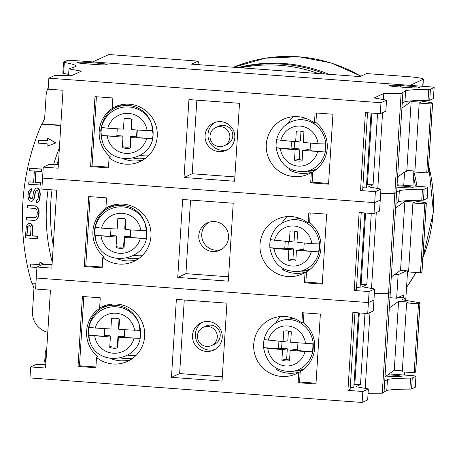 <?xml version="1.0" encoding="UTF-8"?>
<svg xmlns="http://www.w3.org/2000/svg" width="457" height="457" viewBox="0 0 457 457"><rect width="100%" height="100%" fill="white"/><g stroke="black" fill="none" stroke-linecap="round" stroke-linejoin="round"><path stroke-width="0.69" d="M423.393 79.107A20.079 1.542 3.6 0 1 423.182 79.312L410.038 85.362L92.777 61.924L108.835 54.526L198.064 61.118L191.494 64.146L360.042 76.599L366.611 73.571L406.273 76.502A20.079 1.542 3.6 0 1 423.393 79.107L422.942 86.316M199.315 64.723L198.064 61.118M406.644 270.784L398.127 274.708L394.791 274.463M398.127 274.708L396.653 298.187L403.514 295.028L403.337 297.798M389.975 297.696L396.653 298.187M392.015 371.861L391.872 374.123M409.049 101.077L408.969 102.351M403.754 185.279L404.571 172.289L404.251 172.266M68.584 75.325A20.079 19.822 -114.7 0 0 66.019 75.594M407.587 270.852L405.725 300.392M413.871 170.935L412.928 185.959M404.571 172.289L408.392 170.53M32.344 283.077A234.744 231.716 -114.7 0 0 33.955 288.401L32.51 311.383A20.079 19.822 -114.7 0 0 47.796 332.308M60.821 125.258L42.244 123.887L41.661 124.155A234.744 231.716 -114.7 0 0 31.664 283.026L35.937 283.34M48.242 87.693A20.079 19.822 -114.7 0 0 46.088 95.564L44.643 118.54A234.744 231.716 -114.7 0 0 42.244 123.887M60.804 125.572L41.661 124.155M58.639 159.933A180.738 178.407 -114.7 0 0 58.108 161.664M52.041 189.844A180.738 178.407 -114.7 0 0 53.252 245.575M52.212 262.078A180.738 178.407 65.3 0 1 48.116 189.552M53.6 164.543A180.738 178.407 65.3 0 1 59.393 147.931M37.223 238.72L37.668 236.189L32.35 235.795L32.676 226.586L32.019 224.93L30.345 223.199L28.26 223.604L26.312 226.272L25.329 237.84L37.223 238.72L37.377 236.32L32.059 235.932L32.384 226.718L30.79 223.793L30.053 223.336L28.26 223.604M35.595 220.131L36.954 219.269L38.062 217.749L39.051 214.207L39.022 210.591L37.708 207.284L35.503 205.913L27.363 205.467L27.214 207.866L35.063 208.449L36.046 208.923L36.76 209.774L37.343 212.631L36.886 215.807L35.497 217.715L34.458 218.04L26.609 217.458L26.46 219.857L34.304 220.434L35.595 220.131L37.771 217.88L38.862 212.745L38.325 209.089L36.451 206.541L35.212 206.05L27.363 205.467M35.566 217.646L26.609 217.458M31.344 191.152L31.499 188.752L29.334 190.358L28.471 191.9L27.968 195.876L28.528 199.132L29.437 200.806L31.436 201.354L32.476 201.029L33.59 199.503L34.549 196.361L35.052 192.386L35.635 191.226L36.446 190.478L37.206 190.535L37.914 191.392L38.497 194.248L38.297 197.441L37.942 199.024L36.326 200.509L36.172 202.908L38.554 201.474L39.433 199.532L40.016 194.356L39.485 190.706L37.611 188.158L36.343 188.061L35.28 188.787L33.561 191.871L32.704 197.43L32.121 198.595L31.122 198.766L30.385 198.309L29.779 195.853L30.259 192.277L31.344 191.152L31.053 191.289L31.207 188.89L30.419 189.232M32.476 201.029L33.881 199.372L34.841 196.23L35.343 192.248L36.583 190.489M37.211 202.582L38.845 201.343L39.73 199.401L40.307 194.225L39.776 190.569L38.862 188.895L37.902 188.021L36.343 188.061M40.593 185.165L40.747 182.766L35.178 182.354L35.88 171.164L41.45 171.575L41.598 169.176L29.705 168.302L29.551 170.695L34.361 171.055L33.658 182.246L28.848 181.886L28.7 184.285L40.884 185.028L41.039 182.634L35.469 182.223L36.16 171.186M41.45 171.575L41.89 169.044L29.705 168.302M33.669 182.086L28.848 181.886M44.318 264.466L40.022 262.061L39.576 264.694L30.653 264.032L30.465 267.031L36.931 267.511M39.588 264.54L30.653 264.032M55.783 142.921L47.819 138.163L47.368 140.796L38.445 140.133L38.257 143.132L47.18 143.795L47.025 146.291L55.783 142.921L47.528 138.3M47.379 140.642L38.445 140.133M30.55 235.663L27.037 235.401L27.511 227.809L28.391 225.878M29.334 223.125L29.042 223.262M30.345 223.199L30.053 223.336M31.082 223.656L30.79 223.793M32.019 224.93L31.727 225.067M32.676 226.586L32.384 226.718M32.807 228.603L32.51 228.734M32.35 235.795L32.059 235.932M37.668 236.189L37.377 236.32M31.019 228.226L30.539 235.818L26.746 235.538L27.551 226.763L28.106 226.004L29.654 225.712L30.842 227.009L31.019 228.226M32.121 198.595L30.83 198.898L30.093 198.441L29.665 197.207L29.636 193.591L29.968 192.408L31.053 191.289M37.108 200.166L36.326 200.509M27.843 226.626L27.551 226.763M27.511 227.809L27.22 227.946M27.037 235.401L26.746 235.538M35.503 205.913L35.212 206.05M36.743 206.41L36.451 206.541M37.708 207.284L37.417 207.415M38.617 208.958L38.325 209.089M39.022 210.591L38.731 210.723M39.153 212.608L38.862 212.745M39.051 214.207L38.759 214.339M38.674 216.184L38.382 216.321M38.062 217.749L37.771 217.88M36.954 219.269L36.663 219.406M34.749 217.903L34.458 218.04M31.499 188.752L31.207 188.89M30.813 191.512L30.522 191.649M30.259 192.277L29.968 192.408M29.928 193.454L29.636 193.591M29.779 195.853L29.488 195.99M29.956 197.07L29.665 197.207M30.385 198.309L30.093 198.441M31.122 198.766L30.83 198.898M31.63 198.801L31.333 198.938M37.902 188.021L37.611 188.158M38.862 188.895L38.571 189.032M39.776 190.569L39.485 190.706M40.182 192.208L39.89 192.34M40.307 194.225L40.016 194.356M40.107 197.418L39.816 197.555M39.73 199.401L39.433 199.532M38.845 201.343L38.554 201.474M35.926 191.089L35.635 191.226M35.343 192.248L35.052 192.386M34.995 193.831L34.698 193.962M34.841 196.23L34.549 196.361M34.486 197.807L34.195 197.944M33.881 199.372L33.59 199.503M41.039 182.634L40.747 182.766M35.469 182.223L35.178 182.354M41.89 169.044L41.598 169.176M43.786 264.466L39.73 262.192M45.911 362.258A75.308 5.775 3.6 0 0 45.471 362.178A5.021 0.383 -176.4 0 1 44.683 361.921L45.374 350.93A5.021 0.383 -176.4 0 1 45.426 350.879L46.66 350.308M45.78 364.366L36.223 364.389L30.676 366.942L29.985 377.933L362.121 402.474L367.668 399.921L368.359 388.93L355.969 386.685L360.493 384.6L364.977 313.342M368.091 393.231L382.269 393.197L386.771 390.415A75.308 5.775 -176.4 0 1 409.883 389.101A5.021 0.383 3.6 0 0 411.574 388.97L415.236 387.285A5.021 0.383 3.6 0 0 415.293 387.233A5.021 0.383 3.6 0 0 415.247 387.176M388.01 374.734L393.169 375.117A9.54 0.731 -176.4 0 1 401.303 376.357A9.54 0.731 -176.4 0 1 390.392 376.397L386.136 376.082M384.017 392.386L384.708 381.395L387.462 379.424A75.308 5.775 -176.4 0 1 410.575 378.11A5.021 0.383 3.6 0 0 412.265 377.979L415.927 376.294A5.021 0.383 3.6 0 0 415.984 376.242A5.021 0.383 3.6 0 0 411.7 375.591L389.141 373.923M384.708 381.395L389.33 307.961L398.59 301.312L408.507 302.043L406.61 302.917L418.503 303.796L419.943 303.134A10.043 0.771 3.6 0 0 420.052 303.031A10.043 0.771 3.6 0 0 418.075 302.443L401.949 299.763L405.028 298.341A7.026 0.537 3.6 0 0 405.102 298.272A7.026 0.537 3.6 0 0 398.533 297.318M389.33 307.961L390.307 292.469L388.553 293.28L390.307 292.469L391.278 276.982L400.538 270.333L408.621 270.932M382.269 393.197L388.553 293.28L374.374 293.314L388.553 293.28L394.837 193.362L380.658 193.397L394.837 193.362L399.344 190.58A75.308 5.775 -176.4 0 1 422.457 189.267A5.021 0.383 3.6 0 0 424.147 189.135L427.809 187.45A5.021 0.383 3.6 0 0 427.866 187.399A5.021 0.383 3.6 0 0 423.582 186.747L397.082 184.788M386.771 390.415L387.462 379.424M371.267 213.425L366.782 284.682L362.252 286.768L374.643 289.013L369.096 291.566L368.405 302.557L373.952 300.003L368.405 302.557L36.269 278.016L368.405 302.557L367.714 313.548L352.844 312.445L347.937 390.387L362.812 391.483L368.359 388.93M365.217 388.359L369.993 312.497M354.958 312.605L350.131 389.375L347.937 390.387M358.488 312.862L353.781 387.696L350.239 387.587M360.493 384.6L353.981 384.508M30.676 366.942L45.546 368.039L50.447 290.104L35.577 289.007L36.96 267.025L51.835 268.122L56.737 190.186L41.867 189.089L42.558 178.099L374.694 202.64L42.558 178.099L43.249 167.108L58.119 168.205L63.02 90.269L48.151 89.172L48.842 78.181L54.389 75.628L71.743 75.582L81.38 71.143L68.99 68.904L76.142 66.316A75.308 5.775 3.6 0 0 76.142 66.305A75.308 5.775 3.6 0 0 64.328 62.426A5.021 0.383 -176.4 0 1 63.54 62.163A5.021 0.383 -176.4 0 1 63.597 62.112L67.259 60.427A5.021 0.383 -176.4 0 1 72.949 60.455L429.871 86.83A5.021 0.383 3.6 0 1 434.15 87.481A5.021 0.383 3.6 0 1 434.099 87.533L433.407 98.523A5.021 0.383 3.6 0 0 433.459 98.472A5.021 0.383 3.6 0 0 433.413 98.415M362.121 402.474L362.812 391.483M302.523 312.748L301.877 323.019A30.122 29.734 -114.7 0 0 270.87 319.112A30.122 29.734 -114.7 0 0 253.726 344.275A30.122 29.734 -114.7 0 0 296.067 373.832A30.122 29.734 -114.7 0 0 298.769 372.415L298.124 382.686L315.97 384.006L320.368 314.062L302.523 312.748M100.266 297.804L99.62 308.075A30.122 29.734 65.3 0 1 102.322 306.658A30.122 29.734 65.3 0 1 144.663 336.215A30.122 29.734 65.3 0 1 127.52 361.378A30.122 29.734 65.3 0 1 96.513 357.471L95.867 367.742L78.021 366.428L82.42 296.484L100.266 297.804M176.362 299.409L171.461 377.345L222.028 381.081L226.929 303.145L176.362 299.409M303.934 312.851L303.334 322.345L301.877 323.019M298.124 382.686L299.581 382.018L316.016 383.229M299.581 382.018L300.226 371.741L298.769 372.415M300.226 371.741A30.122 29.734 -114.7 0 0 314.673 347.994A30.122 29.734 -114.7 0 0 303.334 322.345M294.599 371.067A30.122 29.734 -114.7 0 0 302.477 370.267M277.673 368.976L276.371 369.576A30.122 29.734 -114.7 0 0 300.238 371.741M304.533 368.633A26.106 24.741 80.4 0 1 298.884 370.341L292.88 371.358A26.106 24.741 80.4 0 0 313.251 347.794A26.106 24.741 80.4 0 0 284.163 319.877L290.166 318.86A26.106 24.741 -99.6 0 1 294.177 318.529M284.163 319.877C273.572 322.202 266.859 328.772 264.037 339.585L283.077 341.602L283.734 331.154A15.064 14.276 -99.6 0 1 284.111 331.085A15.064 14.276 -99.6 0 1 291.343 331.828L290.681 342.276L312.811 343.818A26.02 24.661 80.4 0 1 312.856 347.84A26.02 24.661 80.4 0 1 312.308 351.81L305.013 351.576A20.079 19.034 80.4 0 1 285.368 365.92A20.079 19.034 80.4 0 1 267.739 348.291L263.603 347.52A26.02 24.661 80.4 0 1 263.558 343.498A26.02 24.661 80.4 0 1 264.083 339.648M292.88 371.358C276.536 372.181 266.757 364.258 263.535 347.588L278.444 348.828L278.924 341.236M312.308 351.81L297.467 350.502L297.941 342.916M282.032 341.51L281.603 348.291L287.31 348.794L286.653 359.242A15.064 14.276 -99.6 0 0 289.567 360.019M278.444 348.828L281.603 348.291M283.077 341.602L287.813 340.802L288.43 331.051M283.734 331.154L284.494 331.028M267.739 348.291L282.575 349.599L281.912 360.047A15.064 14.276 -99.6 0 0 289.144 360.784A15.064 14.276 -99.6 0 0 289.521 360.716L290.178 350.268L305.013 351.576M280.672 316.524A30.122 29.734 -114.7 0 0 275.691 323.025M280.918 371.615L280.998 370.387M367.714 313.548L373.26 310.994L374.643 289.013M354.809 384.571L359.316 312.925M290.178 350.268L294.919 349.468L297.518 349.696M287.31 348.794L282.575 349.599M281.912 360.047L286.653 359.242M102.299 307.984A30.122 29.734 65.3 0 1 105.933 305.276M130.919 359.533A30.122 29.734 65.3 0 1 110.754 358.539M89.595 340.733L89.903 341.59A26.106 26.015 -19.8 0 1 110.805 306.995A26.106 26.015 -19.8 0 1 139.031 323.922L138.494 322.419A26.106 26.015 -19.8 0 0 98.878 310.029C92.902 314.673 89.332 321.477 88.155 330.451L89.669 340.951M96.513 357.471L97.975 356.797A30.122 29.734 65.3 0 1 86.636 331.148A30.122 29.734 65.3 0 1 101.083 307.401L99.62 308.075M110.84 305.419A30.122 29.734 65.3 0 1 112.125 304.071M106.492 306.327A30.122 29.734 65.3 0 1 108.538 304.596M133.13 357.991A30.122 29.734 65.3 0 1 120.899 357.985M135.86 355.609A30.122 29.734 65.3 0 1 127.714 355.175M104.276 335.455L109.954 335.798L110.377 336.986L109.72 347.434A15.064 15.007 -19.8 0 0 117.735 347.914L118.392 337.466L139.893 338.38A26.02 25.929 160.2 0 0 140.396 330.388L118.894 329.474L118.472 328.292L119.06 318.866M110.377 336.986L88.595 335.284A26.02 25.929 160.2 0 1 89.098 327.292L95.256 328.046A20.079 20.011 -19.8 0 1 134.518 330.417M139.893 338.38L124.264 337.437L124.738 329.828M88.595 335.284L104.225 336.226L104.704 328.617M124.264 337.437L123.978 336.649L117.969 336.283L117.312 346.732A15.064 15.007 -19.8 0 1 109.789 346.406M124.407 329.805L123.978 336.649M118.894 329.474L119.551 319.026A15.064 15.007 -19.8 0 0 111.537 318.54L110.88 328.989L95.256 328.046M118.392 337.466L117.969 336.283M117.735 347.914L117.312 346.732M95.913 366.965L79.478 365.754L83.831 296.587M78.021 366.428L79.478 365.754M46.603 351.267A75.308 5.775 3.6 0 0 46.163 351.187A5.021 0.383 -176.4 0 1 45.374 350.93M184.268 299.992L179.635 373.58L222.296 376.734M171.461 377.345L179.635 373.58M222.239 337.58A15.064 14.87 -114.7 0 0 201.069 322.802A15.064 14.87 -114.7 0 0 192.5 335.381A15.064 14.87 -114.7 0 0 213.67 350.159A15.064 14.87 -114.7 0 0 222.239 337.58M197.458 335.746A10.043 9.911 -114.7 0 0 211.568 345.601A10.043 9.911 -114.7 0 0 217.286 337.215A10.043 9.911 -114.7 0 0 203.171 327.361A10.043 9.911 -114.7 0 0 197.458 335.746M203.171 327.361L206.09 326.012A10.043 9.911 65.3 0 1 220.205 335.866A10.043 9.911 65.3 0 1 214.493 344.258L211.568 345.601M202.565 322.208A15.064 14.87 -114.7 0 0 215.093 349.411M384.994 376.899L394.254 370.25L402.337 370.85M406.61 302.917L402.269 371.861L414.168 372.735L415.607 372.072A10.043 0.771 3.6 0 0 415.716 371.975L420.052 303.031M394.254 370.25L398.59 301.312M414.168 372.735L418.503 303.796M48.842 78.181L380.978 102.722L386.525 100.163L374.134 97.924L383.771 93.485L401.126 93.445L405.627 90.663A75.308 5.775 -176.4 0 1 428.74 89.349A5.021 0.383 3.6 0 0 430.431 89.218L434.099 87.533M88.121 62.478A9.54 0.731 3.6 0 0 77.216 62.518A9.54 0.731 3.6 0 0 85.35 63.752L96.256 64.557A9.54 0.731 3.6 0 0 107.161 64.517A9.54 0.731 3.6 0 0 99.026 63.283L88.121 62.478L88.03 63.951M411.334 86.356A9.54 0.731 -176.4 0 1 419.469 87.595A9.54 0.731 -176.4 0 1 408.564 87.635L397.659 86.83A9.54 0.731 -176.4 0 1 389.524 85.59A9.54 0.731 -176.4 0 1 400.429 85.55L411.334 86.356L411.243 87.801M68.641 74.434A75.308 5.775 3.6 0 0 63.637 73.417A5.021 0.383 -176.4 0 1 62.849 73.154L63.54 62.163M68.99 68.904L68.567 75.588M402.88 92.634L397.567 177.065L406.827 170.415L414.905 171.015M401.903 108.12L411.163 101.471L421.08 102.208L419.183 103.082L414.842 172.021L426.741 172.9L428.18 172.238A10.043 0.771 3.6 0 0 428.289 172.135L432.625 103.196A10.043 0.771 3.6 0 0 430.648 102.608L418.069 100.517M411.163 101.471L406.827 170.415M419.183 103.082L431.077 103.956L432.516 103.293A10.043 0.771 3.6 0 0 432.625 103.196M397.567 177.065L396.59 192.551L394.837 193.362L401.126 93.445M377.551 113.507L373.066 184.765L368.542 186.85L380.932 189.089L380.241 200.08L374.694 202.64L374.003 213.63L359.128 212.528L354.226 290.463L369.096 291.566M380.978 102.722L380.287 113.713L365.417 112.611L360.51 190.546L375.386 191.649L374.694 202.64L380.241 200.08L379.55 211.077L374.003 213.63M108.44 167.908L109.086 157.636A30.122 29.734 -114.7 0 0 140.093 161.544A30.122 29.734 -114.7 0 0 157.237 136.38A30.122 29.734 -114.7 0 0 114.896 106.824A30.122 29.734 -114.7 0 0 112.194 108.24L112.839 97.964L94.993 96.65L90.595 166.588L108.44 167.908M310.697 182.851L311.343 172.58A30.122 29.734 65.3 0 1 308.641 173.997A30.122 29.734 65.3 0 1 266.3 144.441A30.122 29.734 65.3 0 1 283.443 119.277A30.122 29.734 65.3 0 1 314.45 123.184L315.096 112.908L332.942 114.227L328.543 184.171L310.697 182.851L312.154 182.177L312.799 171.906A30.122 29.734 65.3 0 0 327.246 148.159A30.122 29.734 65.3 0 0 315.907 122.51L316.507 113.016M234.595 181.246L239.502 103.311L188.935 99.575L184.034 177.51L234.595 181.246M112.194 108.24L113.65 107.566A30.122 29.734 -114.7 0 0 99.209 131.313A30.122 29.734 -114.7 0 0 110.543 156.962L109.086 157.636M90.595 166.588L92.051 165.92L108.486 167.131M96.404 96.753L92.051 165.92M153.089 134.507L151.604 124.081A26.106 26.015 -19.8 0 1 153.084 134.489C152.952 161.835 110.223 167.959 102.471 141.756A26.106 26.015 -19.8 0 1 123.379 107.161A26.106 26.015 -19.8 0 1 151.604 124.081L151.067 122.585A26.106 26.015 -19.8 0 0 111.451 110.194C105.47 114.844 101.9 121.653 100.729 130.611L102.242 141.116M124.698 104.236A30.122 29.734 -114.7 0 0 123.413 105.584M121.111 104.762A30.122 29.734 -114.7 0 0 119.066 106.492M118.506 105.441A30.122 29.734 -114.7 0 0 114.867 108.149M116.849 135.62L122.527 135.963L122.95 137.146L101.168 135.449A26.02 25.929 -19.8 0 1 101.671 127.452L107.829 128.211A20.079 20.011 -19.8 0 1 147.091 130.582L152.969 130.548A26.02 25.929 -19.8 0 1 152.467 138.545L130.965 137.631L130.542 136.449L136.552 136.809L136.98 129.971M137.311 129.994L136.832 137.603L152.467 138.545M117.278 128.783L116.798 136.392L101.168 135.449M136.832 137.603L136.552 136.809M122.95 137.146L122.293 147.594A15.064 15.007 160.2 0 0 130.308 148.079L130.965 137.631M130.308 148.079L129.879 146.897L130.542 136.449M147.091 130.582L131.467 129.639L132.124 119.191A15.064 15.007 160.2 0 0 124.11 118.706L123.453 129.154L107.829 128.211M123.327 158.705A30.122 29.734 -114.7 0 0 143.492 159.699M133.473 158.151A30.122 29.734 -114.7 0 0 145.703 158.156M140.288 155.34A30.122 29.734 -114.7 0 0 148.434 155.774M43.249 167.108L48.796 164.554L58.353 164.526M122.356 146.571A15.064 15.007 160.2 0 0 129.879 146.897M131.467 129.639L131.045 128.457L131.633 119.031M386.525 100.163L385.834 111.154L380.287 113.713M373.066 184.765L366.554 184.674M371.889 113.09L367.382 184.737M383.771 93.485L383.389 99.597M382.566 112.662L377.79 188.524M380.932 189.089L375.386 191.649M367.531 112.77L362.704 189.541L360.51 190.546M371.061 113.028L366.354 187.861L362.812 187.753M312.811 171.901A30.122 29.734 65.3 0 1 288.938 169.741L290.246 169.141M311.343 172.58L312.799 171.906M315.05 170.432A30.122 29.734 65.3 0 1 307.173 171.226M306.744 118.694A26.106 24.741 -99.6 0 0 302.74 119.026L296.736 120.037A26.106 24.741 80.4 0 1 325.824 147.959A26.106 24.741 80.4 0 1 305.453 171.518C289.11 172.346 279.33 164.423 276.108 147.754L291.018 148.993L294.177 148.456L294.605 141.676M317.101 168.799A26.106 24.741 80.4 0 1 311.457 170.507L305.453 171.518M288.264 123.19A30.122 29.734 65.3 0 1 293.245 116.684M314.45 123.184L315.907 122.51M276.651 139.813A26.02 24.661 -99.6 0 0 276.131 143.664A26.02 24.661 -99.6 0 0 276.177 147.685L280.312 148.456L295.142 149.765L299.883 148.959L294.177 148.456M280.815 140.459A20.079 19.034 80.4 0 1 300.455 126.115A20.079 19.034 80.4 0 1 318.089 143.749L303.254 142.441L303.911 131.993A15.064 14.276 80.4 0 0 296.684 131.25A15.064 14.276 80.4 0 0 296.307 131.319L295.645 141.767L276.611 139.751C279.433 128.937 286.145 122.367 296.736 120.037M318.089 143.749L325.384 143.984A26.02 24.661 -99.6 0 1 325.43 148.005A26.02 24.661 -99.6 0 1 324.881 151.975L310.04 150.667L310.514 143.081M291.497 141.402L291.018 148.993M324.881 151.975L302.751 150.433L307.492 149.633L310.092 149.862M302.14 160.184A15.064 14.276 80.4 0 1 299.226 159.407L299.883 148.959M295.645 141.767L300.386 140.967L300.997 131.216M302.751 150.433L302.094 160.881A15.064 14.276 80.4 0 1 301.717 160.95A15.064 14.276 80.4 0 1 294.485 160.213L299.226 159.407M294.485 160.213L295.142 149.765M296.307 131.319L297.067 131.193M293.565 170.552L293.491 171.781M328.589 183.394L312.154 182.177M405.627 90.663L404.936 101.654A75.308 5.775 -176.4 0 1 428.049 100.34A5.021 0.383 3.6 0 0 429.74 100.209L433.407 98.523M402.183 103.625L404.936 101.654M184.034 177.51L192.208 173.746L234.869 176.899M196.841 100.157L192.208 173.746M205.073 135.546A15.064 14.87 -114.7 0 0 226.244 150.324A15.064 14.87 -114.7 0 0 234.812 137.746A15.064 14.87 -114.7 0 0 213.642 122.962A15.064 14.87 -114.7 0 0 205.073 135.546M229.86 137.374A10.043 9.911 -114.7 0 0 215.744 127.526A10.043 9.911 -114.7 0 0 210.026 135.912A10.043 9.911 -114.7 0 0 224.141 145.766A10.043 9.911 -114.7 0 0 229.86 137.374M215.744 127.526L218.663 126.178A10.043 9.911 65.3 0 1 232.779 136.032A10.043 9.911 65.3 0 1 227.06 144.418L224.141 145.766M215.138 122.373A15.064 14.87 -114.7 0 0 227.666 149.57M431.077 103.956L426.741 172.9M239 67.653A145.594 143.721 -114.7 0 1 282.483 64.186A145.594 143.721 65.3 0 1 325.127 74.017M413.499 176.819A145.594 143.721 65.3 0 1 415.379 186.142M417.058 200.303A145.594 143.721 65.3 0 1 417.127 201.32M241.022 67.802A145.594 143.721 -114.7 0 1 279.998 65.328A145.594 143.721 65.3 0 1 318.306 73.514M414.499 200.355A145.594 143.721 65.3 0 1 414.539 200.891M238.028 67.585A145.594 143.721 -114.7 0 1 283.94 63.512A145.594 143.721 65.3 0 1 328.92 74.297M413.825 171.649A145.594 143.721 65.3 0 1 416.973 186.256M418.566 200.28A145.594 143.721 65.3 0 1 418.641 201.571M396.59 192.551L395.619 208.038L404.879 201.388L414.79 202.125L412.894 202.999L408.558 271.944L420.457 272.818L421.891 272.155A10.043 0.771 3.6 0 0 422 272.058L426.335 203.114A10.043 0.771 3.6 0 0 424.359 202.525L411.786 200.434M404.879 201.388L400.538 270.333M395.619 208.038L391.278 276.982M412.894 202.999L424.793 203.879L426.232 203.216A10.043 0.771 3.6 0 0 426.335 203.114M58.485 162.424A75.308 5.775 3.6 0 0 58.045 162.344A5.021 0.383 -176.4 0 1 57.256 162.081A5.021 0.383 -176.4 0 1 57.308 162.029L58.542 161.464M397.024 185.679L405.051 186.273A9.54 0.731 -176.4 0 1 413.185 187.513A9.54 0.731 -176.4 0 1 402.274 187.553L396.933 187.159M395.899 203.542L398.653 201.571A75.308 5.775 -176.4 0 1 421.765 200.257A5.021 0.383 3.6 0 0 423.456 200.126L427.118 198.441A5.021 0.383 3.6 0 0 427.175 198.389A5.021 0.383 3.6 0 0 427.124 198.332M399.344 190.58L398.653 201.571M376.277 212.579L371.507 288.441M366.782 284.682L360.265 284.591M365.6 213.008L361.093 284.654M361.247 212.688L356.414 289.458L354.226 290.463M364.772 212.945L360.065 287.779L356.529 287.67M102.151 267.825L102.796 257.554A30.122 29.734 -114.7 0 0 133.81 261.461A30.122 29.734 -114.7 0 0 150.953 236.298A30.122 29.734 -114.7 0 0 108.606 206.741A30.122 29.734 -114.7 0 0 105.904 208.158L106.555 197.887L88.709 196.567L84.305 266.505L102.151 267.825M304.408 282.769L305.053 272.498A30.122 29.734 65.3 0 1 302.357 273.914A30.122 29.734 65.3 0 1 260.01 244.358A30.122 29.734 65.3 0 1 277.153 219.194A30.122 29.734 65.3 0 1 308.161 223.102L308.812 212.825L326.658 214.144L322.254 284.088L304.408 282.769L305.87 282.1L306.516 271.824A30.122 29.734 65.3 0 0 320.957 248.077A30.122 29.734 65.3 0 0 309.623 222.428L310.223 212.933M228.311 281.164L233.213 203.228L182.651 199.492L177.744 277.428L228.311 281.164M105.904 208.158L107.366 207.484A30.122 29.734 -114.7 0 0 92.925 231.231A30.122 29.734 -114.7 0 0 104.259 256.88L102.796 257.554M84.305 266.505L85.767 265.837L102.202 267.048M90.12 196.67L85.767 265.837M146.8 234.424L145.32 223.999A26.106 26.015 -19.8 0 1 146.8 234.412C146.668 261.752 103.933 267.882 96.187 241.673A26.106 26.015 -19.8 0 1 117.095 207.078A26.106 26.015 -19.8 0 1 145.32 223.999L144.778 222.502A26.106 26.015 -19.8 0 0 105.161 210.111C99.186 214.761 95.61 221.571 94.445 230.528L95.959 241.033M118.414 204.153A30.122 29.734 -114.7 0 0 117.129 205.501M114.827 204.679A30.122 29.734 -114.7 0 0 112.776 206.41M112.216 205.359A30.122 29.734 -114.7 0 0 108.583 208.066M110.56 235.538L116.238 235.881L116.666 237.069L94.879 235.366A26.02 25.929 -19.8 0 1 95.382 227.369L101.545 228.129A20.079 20.011 -19.8 0 1 140.807 230.499L146.686 230.471A26.02 25.929 -19.8 0 1 146.183 238.463L124.681 237.549L124.253 236.366L130.262 236.726L130.696 229.888M131.028 229.911L130.548 237.52L146.183 238.463M110.994 228.7L110.514 236.309L94.879 235.366M130.548 237.52L130.262 236.726M116.666 237.069L116.009 247.517A15.064 15.007 160.2 0 0 124.024 247.997L124.681 237.549M124.024 247.997L123.596 246.814L124.253 236.366M140.807 230.499L125.184 229.557L125.841 219.109A15.064 15.007 160.2 0 0 117.826 218.623L117.169 229.071L101.545 228.129M117.038 258.622A30.122 29.734 -114.7 0 0 137.203 259.616M127.189 258.068A30.122 29.734 -114.7 0 0 139.414 258.074M133.998 255.257A30.122 29.734 -114.7 0 0 142.15 255.692M36.96 267.025L42.507 264.472L52.064 264.449M116.072 246.489A15.064 15.007 160.2 0 0 123.596 246.814M125.184 229.557L124.755 228.374L125.349 218.949M306.521 271.818A30.122 29.734 65.3 0 1 282.655 269.659L283.963 269.059M305.053 272.498L306.516 271.824M308.761 270.35A30.122 29.734 65.3 0 1 300.889 271.15M300.46 218.612A26.106 24.741 -99.6 0 0 296.456 218.943L290.452 219.96A26.106 24.741 80.4 0 1 319.534 247.877A26.106 24.741 80.4 0 1 299.169 271.441C282.826 272.263 273.04 264.34 269.824 247.671L284.734 248.911L287.893 248.374L288.316 241.593M310.817 268.716A26.106 24.741 80.4 0 1 305.167 270.424L299.169 271.441M281.98 223.107A30.122 29.734 65.3 0 1 286.962 216.607M308.161 223.102L309.623 222.428M270.367 239.731A26.02 24.661 -99.6 0 0 269.847 243.581A26.02 24.661 -99.6 0 0 269.893 247.603L274.029 248.374L288.858 249.682L293.6 248.876L287.893 248.374M274.531 240.382A20.079 19.034 80.4 0 1 294.171 226.032A20.079 19.034 80.4 0 1 311.8 243.667L296.97 242.359L297.627 231.91A15.064 14.276 80.4 0 0 290.401 231.168A15.064 14.276 80.4 0 0 290.018 231.236L289.361 241.684L270.327 239.668C273.149 228.854 279.855 222.285 290.452 219.96M311.8 243.667L319.095 243.901A26.02 24.661 -99.6 0 1 319.14 247.923A26.02 24.661 -99.6 0 1 318.592 251.893L303.751 250.585L304.231 242.998M285.208 241.319L284.734 248.911M318.592 251.893L296.467 250.35L301.203 249.551L303.802 249.779M295.85 260.102A15.064 14.276 80.4 0 1 292.937 259.325L293.6 248.876M289.361 241.684L294.102 240.885L294.714 231.133M296.467 250.35L295.81 260.798A15.064 14.276 80.4 0 1 295.428 260.867A15.064 14.276 80.4 0 1 288.201 260.13L292.937 259.325M288.201 260.13L288.858 249.682M290.018 231.236L290.783 231.111M287.282 270.47L287.202 271.698M322.305 283.311L305.87 282.1M177.744 277.428L185.925 273.663L228.586 276.816M190.552 200.075L185.925 273.663M198.784 235.464A15.064 14.87 -114.7 0 0 219.954 250.242A15.064 14.87 -114.7 0 0 228.529 237.663A15.064 14.87 -114.7 0 0 207.358 222.879A15.064 14.87 -114.7 0 0 198.784 235.464M208.855 222.291A15.064 14.87 -114.7 0 0 221.382 249.488M424.793 203.879L420.457 272.818M423.182 79.312L422.742 86.299M404.765 372.044L404.571 375.066M393.077 376.562L393.169 375.117M409.883 389.101L410.575 378.11M411.574 388.97L412.265 377.979M415.236 387.285L415.927 376.294M268.242 340.299A20.079 19.034 80.4 0 1 287.887 325.955A20.079 19.034 80.4 0 1 305.516 343.584M134.015 338.409A20.079 20.011 -19.8 0 1 94.753 336.044M89.903 341.59C97.649 367.799 140.379 361.676 140.516 334.341L139.031 323.922A26.106 26.015 -19.8 0 1 140.51 334.33M45.471 362.178L46.163 351.187M415.607 372.072L419.943 303.134M404.908 300.255L405.028 298.341M99.026 63.283L98.935 64.728M64.328 62.426L63.637 73.417M146.588 138.574A20.079 20.011 -19.8 0 1 107.326 136.203M317.586 151.741A20.079 19.034 80.4 0 1 297.941 166.085A20.079 19.034 80.4 0 1 280.312 148.456M428.74 89.349L428.049 100.34M430.431 89.218L429.74 100.209M400.429 85.55L400.338 87.024M432.516 103.293L428.18 172.238M361.036 76.142L330.977 62.872L298.764 56.742L265.494 58.17L233.493 67.248A145.594 143.721 -114.7 0 1 298.541 56.788A145.594 143.721 65.3 0 1 360.847 76.228M428.677 165.885A145.594 143.721 65.3 0 1 422.908 257.599M415.887 272.481A145.594 143.721 65.3 0 1 406.541 287.407M427.809 187.45L427.118 198.441M405.051 186.273L404.959 187.718M422.457 189.267L421.765 200.257M424.147 189.135L423.456 200.126M140.305 238.491A20.079 20.011 -19.8 0 1 101.043 236.12M311.297 251.658A20.079 19.034 80.4 0 1 291.657 266.003A20.079 19.034 80.4 0 1 274.029 248.374M58.045 162.344L57.908 164.531M426.232 203.216L421.891 272.155M404.965 372.055L404.771 375.077M415.293 387.233L415.984 376.242M404.982 300.266L405.102 298.272M102.471 141.756L102.162 140.899M433.459 98.472L434.15 87.481M406.536 287.527L415.99 272.492M422.885 257.982L433.402 212.077L428.729 165.091M427.175 198.389L427.866 187.399M96.187 241.673L95.879 240.816M57.256 162.081L57.102 164.531"/></g></svg>

